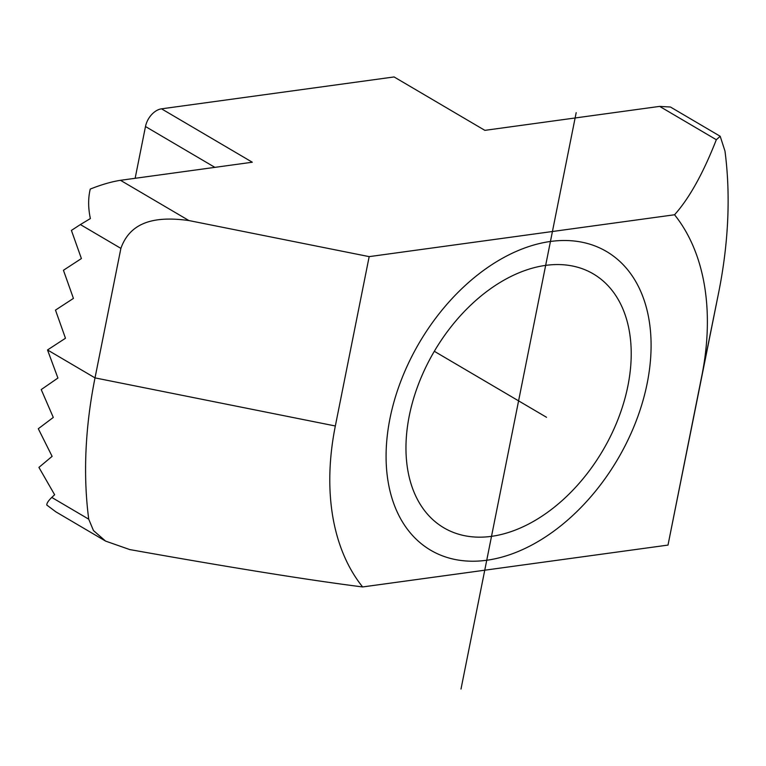 <?xml version="1.0" encoding="UTF-8"?>
<svg xmlns="http://www.w3.org/2000/svg" width="766" height="766" viewBox="0 0 766 766"><rect width="100%" height="100%" fill="white"/><g stroke="black" fill="none" stroke-linecap="round" stroke-linejoin="round"><path stroke-width="1.15" d="M674.54 214.767A246.958 163.914 -59.5 0 1 701.838 375.733L668 545.086L362.634 586.947A246.958 163.914 120.5 0 1 335.336 425.982L369.174 256.629L674.54 214.767C689.199 198.451 703.131 173.442 716.325 139.728L720.193 136.271L724.981 151.084A420.266 278.948 -59.5 0 1 718.7 292.382L668 545.086M545.66 265.381A147.311 97.77 -59.5 0 1 593.277 273.883A147.311 97.77 -59.5 0 1 618.267 418.667A147.311 97.77 -59.5 0 1 491.513 536.344A147.311 97.77 -59.5 0 1 443.897 527.831A147.311 97.77 -59.5 0 1 418.916 383.048A147.311 97.77 -59.5 0 1 545.66 265.381M362.634 586.947C308.612 580.082 230.987 567.616 129.741 549.567L105.612 541.112L93.471 530.56L88.732 519.185A420.266 278.948 -59.5 0 1 95.013 377.887L120.884 248.385C130.584 220.934 156.408 216.05 188.934 220.56L369.174 256.629M120.884 248.385L80.382 224.562L90.378 218.569C88.109 207.94 88.071 198.116 90.254 189.078C101.371 184.644 111.453 181.724 120.492 180.307L252.311 162.229L161.521 108.829L394.088 76.945L484.868 130.354L659.641 106.388L670.461 107.02L720.193 136.271M135.142 178.296L145.483 126.534A17.331 11.5 -59.5 0 1 161.521 108.829M105.612 541.112L55.87 511.851L46.812 505.072C46.649 503.329 48.306 500.782 51.762 497.431L54.635 494.759L38.922 467.404L52.117 456.345L38.3 428.73L53.294 417.432L41.22 389.578L57.919 378.04L47.521 349.957L65.474 338.246L55.487 310.106L73.431 298.405L63.444 270.264L81.397 258.554L71.41 230.413L80.382 224.562M550.438 241.472A173.308 115.024 -59.5 0 1 606.461 251.478A173.308 115.024 -59.5 0 1 635.857 421.807A173.308 115.024 -59.5 0 1 486.736 560.252A173.308 115.024 -59.5 0 1 430.712 550.237A173.308 115.024 -59.5 0 1 401.317 379.907A173.308 115.024 -59.5 0 1 550.438 241.472M460.998 689.055L576.176 112.669M434.312 351.288L546.522 417.288L434.312 351.288M718.7 292.382L701.838 375.733M188.934 220.56L120.492 180.307M716.325 139.728L659.641 106.388M335.336 425.982L95.013 377.887L47.521 349.957M214.892 167.361L145.483 126.534M88.732 519.185L51.762 497.431"/></g></svg>
